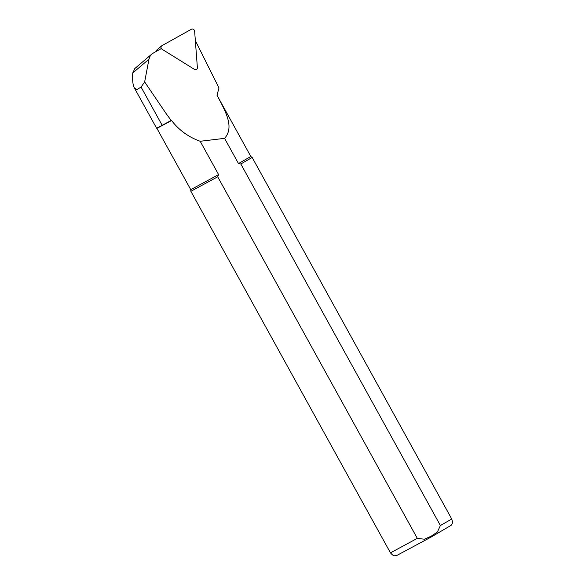 <?xml version="1.0" encoding="UTF-8"?>
<svg xmlns="http://www.w3.org/2000/svg" width="585" height="585" viewBox="0 0 585 585"><rect width="100%" height="100%" fill="white"/><g stroke="black" fill="none" stroke-linecap="round" stroke-linejoin="round"><path stroke-width="0.88" d="M165.767 113.073L144.656 81.929L141.073 87.077L162.184 125.322L171.156 120.451L165.767 113.073M141.073 87.077L136.897 89.578L134.257 87.743C132.853 85.088 132.342 80.182 132.729 73.008L134.872 68.511M156.619 128.232L162.184 125.322M195.339 40.592L218.987 87.977L216.991 95.201C224.874 110.389 234.936 126.835 224.574 138.352L200.194 141.277C188.589 137.124 179.054 130.206 171.573 120.539L171.156 120.451M200.194 141.277L218.593 174.601L190.761 189.657L156.919 128.364L171.573 120.539M161.38 48.511L152.392 53.601L150.169 56.021L148.963 59.18L144.656 81.929M218.593 174.601L217.715 176.802L417.302 538.354L424.374 539.224L431.196 536.189L437.39 531.999L440.403 525.535L240.815 163.983L238.49 163.559L224.574 138.352M238.49 163.559L250.826 156.495L216.991 95.201M240.815 163.983L252.164 157.467L451.752 519.019L440.403 525.535M190.761 189.65L190.871 191.31L217.715 176.802M161.657 45.864A2.238 1.96 49.6 0 0 162.213 49.352L194.41 69.337A2.238 1.96 49.6 0 0 197.386 67.684L194.637 31.268A2.238 1.96 49.6 0 0 191.39 29.25L161.935 45.674A2.238 1.96 49.6 0 0 161.657 45.864L156.714 50.083A2.238 1.96 49.6 0 0 156.085 51.465M132.729 73.008L148.963 59.18M451.752 519.019C453.338 524.255 451.642 523.86 451.159 525.301L430.896 537.191L396.476 555.64C394.977 555.355 394.195 557.147 390.458 552.854L417.302 538.354M156.612 128.239L134.257 87.743M151.917 53.974L134.769 68.591M390.458 552.854L190.871 191.31M250.826 156.495L252.164 157.467"/></g></svg>
